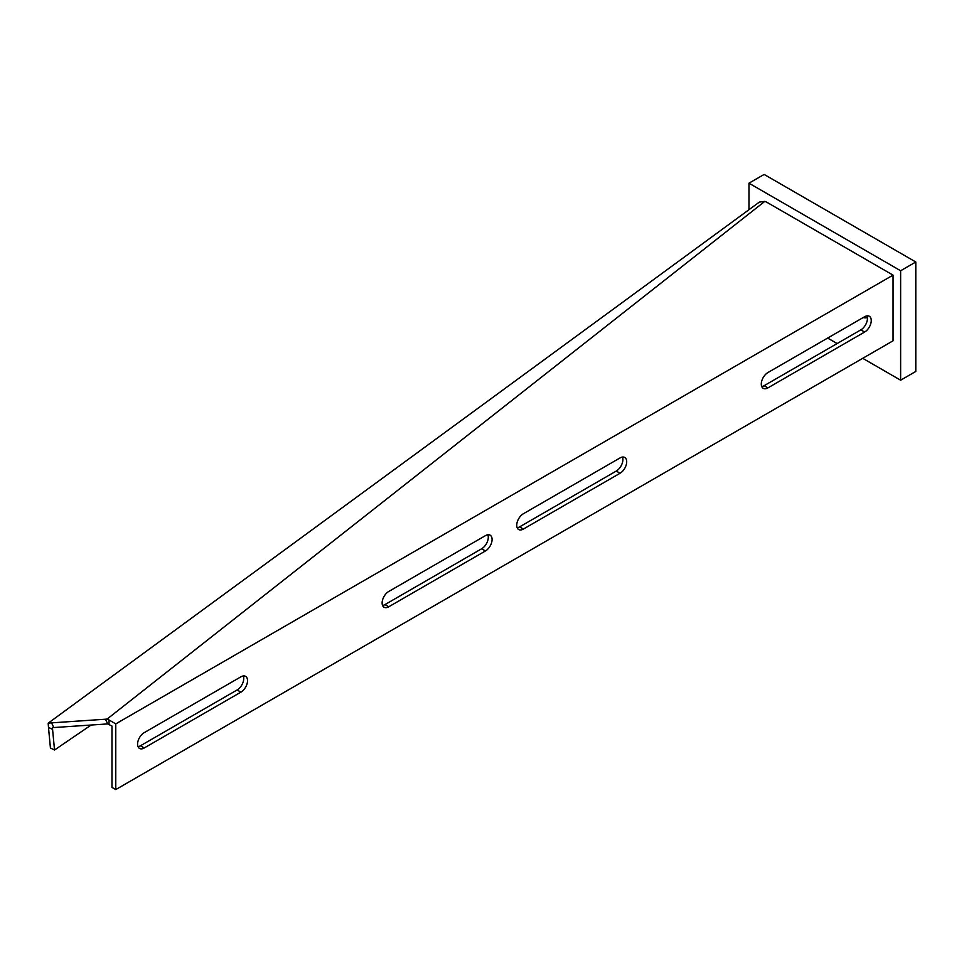 <?xml version="1.0" encoding="UTF-8"?>
<svg xmlns="http://www.w3.org/2000/svg" width="964" height="964" viewBox="0 0 964 964"><rect width="100%" height="100%" fill="white"/><g stroke="black" fill="none" stroke-linecap="round" stroke-linejoin="round"><path stroke-width="1.45" d="M516.74 525.235A9.387 5.423 120 0 0 518.68 529.537A9.387 5.423 120 0 0 523.368 529.067L620.057 473.252A9.387 5.423 120 0 0 626.19 464.985A9.387 5.423 120 0 0 624.744 457.466A9.387 5.423 120 0 0 620.057 457.924L523.368 513.752A9.387 5.423 120 0 0 516.74 525.235M517.186 527.742A9.387 5.423 120 0 0 519.584 526.886L616.261 471.059A9.387 5.423 120 0 0 622.455 457.057M382.13 602.946A9.387 5.423 120 0 0 384.082 607.248A9.387 5.423 120 0 0 388.769 606.778L485.458 550.962A9.387 5.423 120 0 0 491.58 542.696A9.387 5.423 120 0 0 490.146 535.177A9.387 5.423 120 0 0 485.458 535.635L388.769 591.462A9.387 5.423 120 0 0 382.13 602.946M382.575 605.464A9.387 5.423 120 0 0 384.973 604.597L481.663 548.769A9.387 5.423 120 0 0 487.844 534.767M137.575 744.148A9.387 5.423 120 0 0 139.515 748.438A9.387 5.423 120 0 0 144.214 747.98L240.892 692.152A9.387 5.423 120 0 0 247.025 683.886A9.387 5.423 120 0 0 245.591 676.366A9.387 5.423 120 0 0 240.892 676.836L144.214 732.652A9.387 5.423 120 0 0 137.575 744.148M138.021 746.654A9.387 5.423 120 0 0 140.419 745.787L237.108 689.971A9.387 5.423 120 0 0 243.29 675.969M761.295 384.046A9.387 5.423 120 0 0 763.235 388.335A9.387 5.423 120 0 0 767.922 387.877L864.612 332.05A9.387 5.423 120 0 0 870.745 323.784A9.387 5.423 120 0 0 869.311 316.264A9.387 5.423 120 0 0 864.612 316.734L767.922 372.55A9.387 5.423 120 0 0 761.295 384.046M761.741 386.552A9.387 5.423 120 0 0 764.139 385.684L860.828 329.869A9.387 5.423 120 0 0 867.01 315.867M107.679 723.916L105.522 719.216L51.586 722.855L53.743 727.555L107.679 723.916L111.981 726.073L111.981 787.383L115.776 789.564L893.05 340.81L893.05 275.126L115.776 723.88L115.776 789.564M53.743 727.555L52.369 727.639L52.574 729.386L48.477 727.386L48.2 723.157L759.355 202.103L764.826 201.368L766.814 202.247L893.05 275.126M109.04 724.374L109.04 720L115.776 723.88M109.04 720L107.149 719.036L764.826 201.368M105.522 719.216L107.149 719.036M51.586 722.855L48.2 723.157M91.122 725.036L54.526 750.004L52.574 729.386M48.477 727.386L50.429 748.004L54.526 750.004M862.72 358.319L900.629 380.202L900.629 270.751L748.968 183.184L748.968 209.706M827.654 338.075L837.138 343.546M863.178 317.566A17.424 10.062 -120 0 0 867.419 317.554M900.629 380.202L915.8 371.453L915.8 261.991L764.139 174.436L748.968 183.184M900.629 270.751L915.8 261.991M519.584 526.886L523.368 529.067M384.973 604.597L388.769 606.778M140.419 745.787L144.214 747.98M764.139 385.684L767.922 387.877M860.828 329.869L864.612 332.05M237.108 689.971L240.892 692.152M481.663 548.769L485.458 550.962M616.261 471.059L620.057 473.252"/></g></svg>
